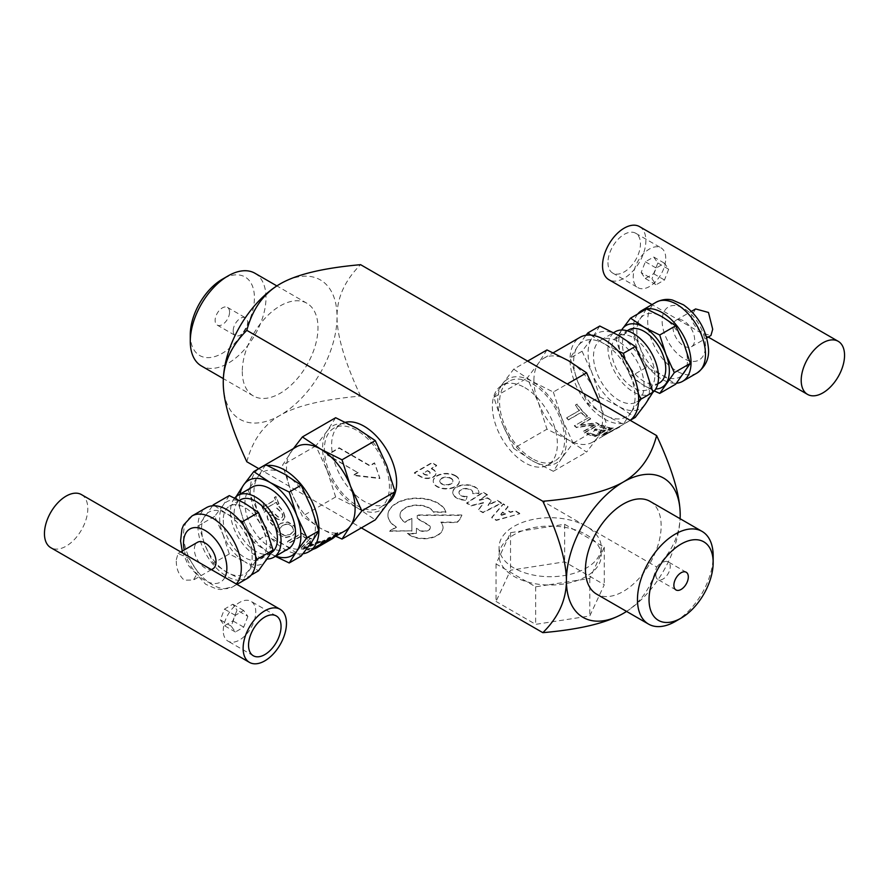 <?xml version="1.0" encoding="UTF-8"?>
<svg xmlns="http://www.w3.org/2000/svg" width="889" height="889" viewBox="0 0 889 889"><rect width="100%" height="100%" fill="white"/><g stroke="black" fill="none" stroke-linecap="round" stroke-linejoin="round"><path stroke-width="0.67" stroke-dasharray="4.45 3.33" d="M675.318 621.467A53.518 30.904 120 0 0 713.167 555.914M650.07 501.374A53.518 30.904 -60 0 1 661.149 525.877A53.518 30.904 -60 0 1 637.791 579.739A53.518 30.904 -60 0 1 596.541 594.085M358.034 472.359L353.344 475.059L379.859 478.115L374.558 462.813L369.868 465.514L339.165 447.789L327.319 454.623L358.034 472.77L327.319 455.046L339.165 448.2L369.868 465.936L374.558 463.236L379.859 478.538L353.344 475.482L358.034 472.77M505.485 513.698L499.818 515.42L502.652 512.064L505.485 514.12L502.652 512.475L499.818 515.842L505.485 514.12M519.732 513.342L515.02 510.619L510.43 511.997L505.597 509.219L508.008 506.574L503.296 503.841L491.761 517.342L496.351 519.998L519.732 513.753L496.351 520.409L491.761 517.754L503.296 504.263L508.008 506.986L505.597 509.63L510.43 512.42L515.02 511.031L519.732 513.753M427.576 470.592L429.165 471.514A3.256 1.878 180 0 1 430.098 472.837A3.256 1.878 180 0 1 428.087 474.57A3.256 1.878 180 0 1 424.553 474.159L422.975 473.248L427.576 470.592L422.975 473.67L424.553 474.57A3.256 1.878 0 0 0 428.087 474.982A3.256 1.878 0 0 0 430.098 473.248A3.256 1.878 0 0 0 429.165 471.937L427.576 471.014M433.51 469.581L431.409 468.37L436.643 465.347L431.921 462.624L414.374 472.748L421.175 476.682A8.701 5.023 0 0 0 430.643 477.726A8.701 5.023 0 0 0 435.977 473.092A8.701 5.023 0 0 0 433.51 469.581L433.51 470.003A8.701 5.023 180 0 1 435.977 473.515A8.701 5.023 180 0 1 430.643 478.149A8.701 5.023 180 0 1 421.175 477.093L414.374 473.17L431.921 463.036L436.643 465.769L431.409 468.792L433.51 470.003M487.372 494.651L483.016 492.139L466.703 502.918L471.114 505.463L483.56 502.563L478.526 509.741L482.949 512.297L501.607 502.874L497.273 500.363L487.983 505.063L491.739 500.285L487.516 497.851L479.238 500.007L487.372 494.651L479.238 500.429L487.516 498.262L491.739 500.696L487.983 505.474L497.273 500.785L501.607 503.296L482.949 512.709L478.526 510.164L483.56 502.974L471.114 505.874L466.703 503.341L483.016 492.55L487.372 495.062M461.824 514.987L417.252 514.987L417.252 518.287L428.42 524.732A6.412 3.7 180 0 1 430.309 527.355A6.412 3.7 180 0 1 426.342 530.777A6.412 3.7 180 0 1 419.364 529.966L416.419 528.266L416.341 533.422L407.362 533.411L410.64 535.311A19.169 11.068 0 0 0 431.409 537.489A19.169 11.068 0 0 0 443.044 527.31A19.169 11.068 0 0 0 440.833 522.143L457.057 522.132A37.16 21.458 0 0 0 461.824 514.987L461.824 515.409A37.16 21.458 180 0 1 457.057 522.543L440.833 522.554A19.169 11.068 180 0 1 443.044 527.733A19.169 11.068 180 0 1 431.409 537.901A19.169 11.068 180 0 1 410.64 535.723L407.362 533.833L416.341 533.833L416.419 528.688L419.364 530.389A6.412 3.7 0 0 0 426.342 531.189A6.412 3.7 0 0 0 430.309 527.777A6.412 3.7 0 0 0 428.42 525.155L417.252 518.709L417.252 515.409L461.824 515.409M450.979 478.182A6.601 3.812 180 0 1 452.912 480.882A6.601 3.812 180 0 1 446.311 484.694A6.601 3.812 180 0 1 439.711 480.882A6.601 3.812 180 0 1 443.789 477.36A6.601 3.812 180 0 1 450.979 478.182M450.979 478.604A6.601 3.812 0 0 0 443.789 477.771A6.601 3.812 0 0 0 439.711 481.293A6.601 3.812 0 0 0 446.311 485.105A6.601 3.812 0 0 0 452.912 481.293A6.601 3.812 0 0 0 450.979 478.604M455.546 476.071A13.068 7.545 180 0 1 459.369 481.405A13.068 7.545 180 0 1 451.301 488.372A13.068 7.545 180 0 1 437.066 486.728A13.068 7.545 180 0 1 433.243 481.405A13.068 7.545 180 0 1 441.311 474.426A13.068 7.545 180 0 1 455.546 476.071M455.546 475.648A13.068 7.545 0 0 0 441.311 474.015A13.068 7.545 0 0 0 433.243 480.982A13.068 7.545 0 0 0 437.066 486.316A13.068 7.545 0 0 0 451.301 487.95A13.068 7.545 0 0 0 459.369 480.982A13.068 7.545 0 0 0 455.546 475.648M467.158 496.362A6.923 4.001 180 0 1 458.946 492.428A6.923 4.001 180 0 1 465.869 488.439A6.923 4.001 180 0 1 472.792 492.428A6.923 4.001 180 0 1 472.659 493.206L478.815 493.173A13.068 7.545 0 0 0 478.915 492.273A13.068 7.545 0 0 0 465.836 484.727A13.068 7.545 0 0 0 452.768 492.273A13.068 7.545 0 0 0 466.18 499.818L467.158 496.362L466.18 500.24A13.068 7.545 180 0 1 452.768 492.695A13.068 7.545 180 0 1 465.836 485.15A13.068 7.545 180 0 1 478.915 492.695A13.068 7.545 180 0 1 478.815 493.595L472.659 493.628A6.923 4.001 0 0 0 472.792 492.85A6.923 4.001 0 0 0 465.869 488.85A6.923 4.001 0 0 0 458.946 492.85A6.923 4.001 0 0 0 467.158 496.773M411.874 530.844L411.885 517.998L405.006 521.965A17.202 9.935 180 0 1 400.017 514.975A17.202 9.935 180 0 1 414.485 505.174A17.202 9.935 180 0 1 433.543 511.853L445.989 511.875A29.281 16.902 0 0 0 414.518 498.151A29.281 16.902 0 0 0 387.937 514.975A29.281 16.902 0 0 0 396.461 526.899L389.593 530.866L411.874 530.844L389.593 531.289L396.461 527.321A29.281 16.902 180 0 1 387.937 515.398A29.281 16.902 180 0 1 414.518 498.562A29.281 16.902 180 0 1 445.989 512.297L433.543 512.264A17.202 9.935 0 0 0 414.485 505.585A17.202 9.935 0 0 0 400.017 515.387A17.202 9.935 0 0 0 405.006 522.388L411.885 518.409L411.874 531.255M246.82 461.758C252.565 440.233 263.677 424.742 280.146 415.307C296.493 405.795 323.318 399.383 360.601 396.061L656.627 566.971C651.081 588.218 639.969 603.709 623.3 613.421M258.81 468.681L361.367 527.888M586.273 526.355A51.084 29.493 0 0 0 530.611 519.965A51.084 29.493 0 0 0 499.073 547.213A51.084 29.493 0 0 0 514.031 568.071A51.084 29.493 0 0 0 569.705 574.461A51.084 29.493 0 0 0 601.242 547.213A51.084 29.493 0 0 0 586.273 526.355M547.313 584.995A51.084 29.493 180 0 1 527.121 581.873A51.084 29.493 180 0 1 514.031 576.405A51.084 29.493 180 0 1 504.563 568.849A51.084 29.493 180 0 1 499.151 557.192A51.084 29.493 180 0 1 499.073 555.558A51.084 29.493 180 0 1 507.408 539.401A51.084 29.493 180 0 1 522.187 530.877A51.084 29.493 180 0 1 553.002 526.11A51.084 29.493 180 0 1 573.194 529.233A51.084 29.493 180 0 1 595.752 542.257A51.084 29.493 180 0 1 601.164 553.914A51.084 29.493 180 0 1 601.242 555.558A51.084 29.493 180 0 1 592.907 571.705A51.084 29.493 180 0 1 578.128 580.228A51.084 29.493 180 0 1 547.313 584.995L535.656 586.807L496.029 563.926L510.53 532.678L564.659 524.299L604.287 547.179L589.785 578.428L547.313 584.995M496.029 563.926L496.029 601.464L510.53 570.216L564.659 561.837L604.287 584.718L589.785 615.966L535.656 624.345L496.029 601.464M535.656 586.807L535.656 624.345M589.785 578.428L589.785 615.966M604.287 547.179L604.287 584.718M564.659 524.299L564.659 561.837M510.53 532.678L510.53 570.216M233.185 330.841A10.212 5.901 120 0 0 235.307 335.52A10.212 5.901 120 0 0 243.175 332.786A10.212 5.901 120 0 0 247.631 322.496A10.212 5.901 120 0 0 245.52 317.817A10.212 5.901 120 0 0 237.652 320.562A10.212 5.901 120 0 0 233.185 330.841M229.573 312.072A10.212 5.901 120 0 0 227.462 307.394A10.212 5.901 120 0 0 219.583 310.128A10.212 5.901 120 0 0 215.127 320.418A10.212 5.901 120 0 0 217.238 325.096A10.212 5.901 120 0 0 225.117 322.351A10.212 5.901 120 0 0 229.573 312.072M655.815 574.839A10.212 5.901 -60 0 1 660.271 564.559A10.212 5.901 -60 0 1 668.15 561.826A10.212 5.901 -60 0 1 670.262 566.504A10.212 5.901 -60 0 1 665.805 576.783A10.212 5.901 -60 0 1 657.927 579.517A10.212 5.901 -60 0 1 655.815 574.839M190.279 334.753A45.35 26.181 120 0 0 222.35 353.266A45.35 26.181 120 0 0 254.421 297.726A45.35 26.181 120 0 0 222.35 279.213M254.887 273.223A53.518 30.904 -60 0 1 265.978 297.726A53.518 30.904 -60 0 1 242.608 351.588A53.518 30.904 -60 0 1 201.37 365.935M242.297 371.458A53.518 30.904 120 0 0 253.387 395.961A53.518 30.904 120 0 0 294.626 381.625A53.518 30.904 120 0 0 317.995 327.763A53.518 30.904 120 0 0 306.905 303.26A53.518 30.904 120 0 0 265.667 317.595A53.518 30.904 120 0 0 242.297 371.458M680.196 514.887C680.118 534.178 672.262 551.536 656.627 566.971M626.578 611.421A80.455 46.45 120 0 0 680.096 518.72M360.601 396.061C344.832 362.112 336.975 335.675 337.042 316.762C336.975 297.782 344.832 280.413 360.601 264.678M280.146 283.913A80.455 46.45 -60 0 1 337.042 316.762A80.455 46.45 -60 0 1 280.146 415.307A80.455 46.45 -60 0 1 223.25 382.459M318.629 546.691A49.039 28.315 60 0 1 314.928 548.246L327.663 540.89A49.039 28.315 60 0 1 326.074 541.268L313.339 548.613A49.039 28.315 60 0 1 309.072 548.946L307.372 549.935A49.039 28.315 -120 0 0 313.195 549.235M334.697 536.823L318.373 546.246A48.528 28.015 60 0 1 314.706 547.78L327.441 540.434A48.528 28.015 60 0 1 325.874 540.801L326.074 541.268M316.662 547.235L316.662 547.235A48.528 28.015 -120 0 1 307.216 549.469L307.372 549.935M325.874 540.801L313.139 548.157A48.528 28.015 60 0 1 308.928 548.48L307.216 549.469M284.791 517.087L283.202 511.797L278.857 506.497L276.446 507.886A49.039 28.315 -120 0 0 276.535 508.075L281.435 512.586C282.958 515.231 282.969 516.987 281.469 517.865L277.879 517.009L272.423 511.92L269.211 512.242C266.733 513.998 266.467 516.82 268.4 520.71L272.679 525.299L274.968 523.977A49.039 28.315 60 0 1 274.857 523.81L270.167 519.909L270.323 514.887L274.134 515.798L277.079 518.932L282.991 520.154L283.869 519.476L282.791 520.376L285.002 516.876L283.458 511.642L279.135 506.408L276.723 507.797A48.528 28.015 -120 0 0 276.812 507.975L276.535 508.075M276.812 507.975L281.691 512.431C283.191 515.042 283.191 516.787 281.702 517.665L278.124 516.842L272.701 511.808L269.5 512.142C267.022 513.898 266.733 516.709 268.656 520.554L272.89 525.088L275.19 523.765A48.528 28.015 60 0 1 275.068 523.599L270.412 519.743L270.323 514.887L273.879 515.942L276.846 519.109L282.791 520.376L285.002 516.876M270 511.875L269.211 512.242L270 511.875M277.235 504.719L278.713 503.863A49.039 28.315 60 0 1 275.812 496.595L274.334 497.44A49.039 28.315 -120 0 0 275.201 499.84L263.7 506.474A49.039 28.315 60 0 1 262.833 504.085L261.355 504.93A49.039 28.315 -120 0 0 264.266 512.208L265.733 511.353A49.039 28.315 60 0 1 264.7 508.975L276.201 502.341A49.039 28.315 -120 0 0 277.235 504.719L278.713 503.863M279.002 503.796A48.528 28.015 60 0 1 276.135 496.595L274.657 497.451A48.528 28.015 -120 0 0 275.512 499.818L264.011 506.452A48.528 28.015 60 0 1 263.155 504.085L261.677 504.941A48.528 28.015 -120 0 0 264.555 512.131L266.033 511.286A48.528 28.015 60 0 1 265 508.93L276.501 502.296A48.528 28.015 -120 0 0 277.535 504.641M290.514 534.322L293.626 531.111L292.192 526.855C289.57 524.043 286.291 523.654 282.358 525.688L279.035 529.477L280.468 533.633L285.002 535.789L290.514 534.322L285.102 535.456L280.602 533.333L279.202 529.211L282.535 525.421C286.469 523.388 289.736 523.765 292.337 526.555L293.737 530.755L290.603 533.978M278.79 534.578L285.202 537.778L292.481 536.011L296.337 531.344L293.848 525.888L287.669 522.165L280.635 523.465L277.946 525.643L276.546 528.611L278.79 534.578L285.202 537.778M285.291 537.423L292.548 535.645L296.237 531.889L293.992 525.588L287.858 521.91L280.835 523.232L278.124 525.432L276.546 528.611M276.735 528.355L278.935 534.278M312.506 544.046L303.571 547.502L308.216 542.935A48.528 28.015 -120 0 0 312.506 544.046L312.628 544.501A49.039 28.315 60 0 1 308.283 543.39L303.671 547.968L312.628 544.501M310.094 538.69L300.504 548.335A48.528 28.015 -120 0 0 302.782 548.924L321.751 541.123A48.528 28.015 60 0 1 319.907 541.001L314.639 543.179A48.528 28.015 60 0 1 309.339 541.812L312.139 539.434A49.039 28.315 60 0 1 301.793 533.489L287.347 541.823A49.039 28.315 -120 0 0 289.269 543.201L302.016 535.856A49.039 28.315 -120 0 0 308.527 539.59L310.094 538.69L300.593 548.791A49.039 28.315 -120 0 0 302.893 549.38L321.918 541.59A49.039 28.315 60 0 1 320.04 541.468L314.762 543.646A49.039 28.315 60 0 1 309.405 542.257L312.139 539.434M312.083 538.99A48.528 28.015 60 0 1 301.849 533.1L287.403 541.445A48.528 28.015 -120 0 0 289.303 542.812L302.049 535.456A48.528 28.015 -120 0 0 308.494 539.156L310.061 538.256M337.32 532.744A48.528 28.015 60 0 1 332.13 538.256L332.397 538.69M330.019 537.189A48.528 28.015 60 0 1 326.319 541.401L328.219 540.301M324.574 540.101A48.528 28.015 60 0 1 320.651 544.668L322.551 543.579M332.13 538.256L317.673 546.602M267.345 465.469A48.528 28.015 -120 0 0 261.999 466.836M258.888 468.625A48.528 28.015 -120 0 0 258.555 520.321A48.528 28.015 -120 0 0 302.982 553.758M296.515 446.789A48.528 28.015 -120 0 0 291.059 451.845A48.528 28.015 -120 0 0 291.059 491.473A48.528 28.015 -120 0 0 320.785 528.444A48.528 28.015 -120 0 0 345.043 530.844M275.379 556.325L270.212 553.469A43.417 25.07 -120 0 0 275.779 556.092M253.754 542.501L243.619 520.387A43.417 25.07 -120 0 0 270.212 553.469L253.754 542.501L265.667 535.623L284.658 545.124L301.115 556.092M240.019 494.151A43.417 25.07 -120 0 0 243.619 520.387L236.152 496.607M311.25 542.746A43.417 25.07 60 0 1 284.658 545.124A43.417 25.07 60 0 1 258.066 512.042A43.417 25.07 60 0 1 258.066 476.593A43.417 25.07 60 0 1 284.658 474.215A43.417 25.07 60 0 1 311.25 507.297A43.417 25.07 60 0 1 311.25 542.746M265.667 464.714L258.066 476.593L247.931 489.939L258.066 512.042L265.667 535.623M247.931 489.939L236.03 496.807M255.743 561.003L242.508 580.061L226.862 572.238L213.316 563.204L204.97 544.99L198.714 525.577L212.527 505.785M243.553 525.432L248.764 541.079A35.76 20.647 60 0 1 248.764 570.282A35.76 20.647 60 0 1 226.862 572.238A35.76 20.647 60 0 1 204.97 544.99A35.76 20.647 60 0 1 204.97 515.798A35.76 20.647 60 0 1 226.862 513.842A35.76 20.647 60 0 1 248.764 541.079L255.632 556.403M214.56 505.741L226.862 513.842L239.485 520.298M229.284 495.595L223.028 505.374A35.76 20.647 60 0 1 244.931 503.418A35.76 20.647 60 0 1 266.822 530.655A35.76 20.647 60 0 1 266.822 559.848A35.76 20.647 60 0 1 244.931 561.804L258.477 570.838M223.028 505.374L214.682 516.365L223.028 534.567A35.76 20.647 60 0 1 223.028 505.374M223.028 534.567L229.284 553.98L244.931 561.804A35.76 20.647 60 0 1 223.028 534.567M214.682 516.365L198.714 525.577M247.853 616.388L243.708 627.134L235.374 632.001L231.162 626.1L235.307 615.355L243.642 610.487L247.853 616.388L237.019 610.132L232.874 620.878L224.528 625.745L220.328 619.844L224.473 609.098L232.807 604.231L237.019 610.132M243.642 610.487L232.807 604.231M235.307 615.355L224.473 609.098M231.162 626.1L220.328 619.844M235.374 632.001L224.528 625.745M243.708 627.134L232.874 620.878M223.25 630.634A22.992 13.268 -60 0 1 233.285 607.498A22.992 13.268 -60 0 1 250.998 601.331A22.992 13.268 -60 0 1 255.765 611.854A22.992 13.268 -60 0 1 245.731 634.99A22.992 13.268 -60 0 1 228.017 641.158A22.992 13.268 -60 0 1 223.25 630.634M176.3 559.726L178.067 553.514L188.857 558.248L197.969 572.238L193.391 580.061L184.223 580.173C178.667 575.061 176.022 568.238 176.3 559.726M81.444 494.595A30.648 17.691 -60 0 1 87.8 508.63A30.648 17.691 -60 0 1 74.42 539.479A30.648 17.691 -60 0 1 50.795 547.691M212.86 568.827A15.324 8.846 60 0 1 201.047 564.715A15.324 8.846 60 0 1 194.358 549.291A15.324 8.846 60 0 1 197.525 542.279M247.298 578.428A40.872 23.592 60 0 1 216.049 567.738A40.872 23.592 60 0 1 197.969 526.966A40.872 23.592 60 0 1 206.437 507.641M223.25 520.098A30.648 17.691 -120 0 0 236.63 550.947A30.648 17.691 -120 0 0 260.255 559.159A30.648 17.691 -120 0 0 266.6 545.124A30.648 17.691 -120 0 0 253.221 514.275A30.648 17.691 -120 0 0 229.606 506.063A30.648 17.691 -120 0 0 223.25 520.098M229.284 553.98L213.316 563.204M251.265 575.005L242.508 580.061M271.578 552.591A30.648 17.691 60 0 1 271.089 552.902A30.648 17.691 60 0 1 247.464 544.69A30.648 17.691 60 0 1 234.085 513.842A30.648 17.691 60 0 1 240.441 499.807M234.685 498.062A35.76 20.647 -120 0 0 230.473 511.753A35.76 20.647 -120 0 0 267.422 558.992M288.092 548.98A35.76 20.647 60 0 1 260.533 539.401A35.76 20.647 60 0 1 244.931 503.418A35.76 20.647 60 0 1 252.332 487.05M335.753 536.211L320.785 528.444L302.393 516.187L291.059 491.473L282.58 465.114L293.403 448.589M335.664 417.719L327.185 430.987A48.528 28.015 60 0 1 356.9 428.342A48.528 28.015 60 0 1 386.626 465.303A48.528 28.015 60 0 1 386.626 504.93A48.528 28.015 60 0 1 356.9 507.586L375.291 519.843M327.185 430.987L315.862 445.911L327.185 470.614A48.528 28.015 60 0 1 327.185 430.987M327.185 470.614L335.664 496.973L356.9 507.586A48.528 28.015 60 0 1 327.185 470.614M356.9 505.497A45.972 26.548 -120 0 0 379.892 507.775A45.972 26.548 -120 0 0 386.937 470.937A45.972 26.548 -120 0 0 356.9 430.42A45.972 26.548 -120 0 0 333.92 428.142A45.972 26.548 -120 0 0 326.874 464.991A45.972 26.548 -120 0 0 356.9 505.497M335.664 496.973L302.393 516.187M315.862 445.911L282.58 465.114M345.488 422.275A45.972 26.548 -120 0 0 341.143 423.975A45.972 26.548 -120 0 0 334.097 460.813A45.972 26.548 -120 0 0 364.123 501.329A45.972 26.548 -120 0 0 387.115 503.607A45.972 26.548 -120 0 0 387.86 503.152M588.807 417.519L574.361 425.864A49.039 28.315 -120 0 0 576.494 427.62L595.374 424.786L582.917 431.976A49.039 28.315 -120 0 0 584.729 432.954L599.175 424.62A49.039 28.315 60 0 1 596.419 423.086L579.139 425.598L590.574 418.997A49.039 28.315 60 0 1 588.807 417.519L574.361 425.864M574.45 425.509A48.528 28.015 -120 0 0 576.55 427.253L595.374 424.364L582.917 431.565A48.528 28.015 -120 0 0 584.706 432.532L599.153 424.186A48.528 28.015 60 0 1 596.43 422.675L579.206 425.231L590.64 418.619A48.528 28.015 60 0 1 588.896 417.163M613.177 428.242A49.039 28.315 60 0 1 611.399 428.209L601.375 436.343A49.039 28.315 -120 0 0 603.098 435.977L621.389 426.109A49.039 28.315 60 0 1 619.855 426.853L604.653 434.777L613.01 427.776A48.528 28.015 60 0 1 611.254 427.742L611.399 428.209M611.254 427.742L601.175 435.877A48.528 28.015 -120 0 0 602.886 435.521L621.133 425.664A48.528 28.015 60 0 1 619.622 426.398L604.653 434.777M604.442 434.31L613.01 427.776M586.851 433.965A49.039 28.315 -120 0 0 595.663 436.443L610.121 428.098A49.039 28.315 60 0 1 601.297 425.62L599.586 426.609A49.039 28.315 -120 0 0 606.587 428.809L602.631 431.098A49.039 28.315 60 0 1 596.108 429.098L594.397 430.087A49.039 28.315 -120 0 0 600.92 432.087L595.563 435.188A49.039 28.315 60 0 1 588.551 432.976L586.807 433.521A48.528 28.015 -120 0 0 595.53 435.977L595.663 436.443M595.53 435.977L609.976 427.631A48.528 28.015 60 0 1 601.253 425.186L599.542 426.164A48.528 28.015 -120 0 0 606.476 428.354L602.509 430.643A48.528 28.015 60 0 1 596.063 428.665L594.352 429.643A48.528 28.015 -120 0 0 600.808 431.621L595.441 434.721A48.528 28.015 60 0 1 588.507 432.532L586.807 433.521M566.615 417.997A49.039 28.315 -120 0 0 568.36 419.986L581.095 412.629A49.039 28.315 -120 0 0 585.684 417.252L587.396 416.263A49.039 28.315 60 0 1 576.894 404.284L575.194 405.262A49.039 28.315 -120 0 0 579.35 410.64L566.782 417.719A48.528 28.015 -120 0 0 568.504 419.697L568.36 419.986M568.504 419.697L581.25 412.34A48.528 28.015 -120 0 0 585.784 416.908L587.496 415.919A48.528 28.015 60 0 1 577.105 404.062L575.405 405.051A48.528 28.015 -120 0 0 579.517 410.374L566.782 417.719M582.062 351.255L592.196 373.358A43.417 25.07 60 0 1 592.196 337.909L582.062 351.255L570.16 358.123L577.75 346.254A43.417 25.07 -120 0 0 577.75 381.703A43.417 25.07 -120 0 0 604.342 414.785L587.885 403.817L577.75 381.703L570.16 358.123M599.786 396.939L618.788 406.44A43.417 25.07 60 0 1 592.196 373.358L599.786 396.939L587.885 403.817M599.786 326.03L592.196 337.909A43.417 25.07 60 0 1 618.788 335.531A43.417 25.07 60 0 1 645.381 368.613A43.417 25.07 60 0 1 645.381 404.062A43.417 25.07 60 0 1 618.788 406.44L635.246 417.408M590.852 335.109L604.342 343.876A43.417 25.07 -120 0 0 577.75 346.254L586.018 335.242M625.145 359.834L630.934 376.958A43.417 25.07 -120 0 0 604.342 343.876L618.133 351.011M638.546 402.228L630.934 412.407A43.417 25.07 -120 0 0 630.934 376.958L638.358 393.738M630.934 412.407L623.333 424.286L604.342 414.785A43.417 25.07 -120 0 0 630.934 412.407M623.333 424.286L630.19 420.319A48.528 28.015 60 0 1 628.601 421.353A48.528 28.015 60 0 1 591.207 408.351A48.528 28.015 60 0 1 570.027 359.512A48.528 28.015 60 0 1 580.072 337.298M646.492 308.939L640.236 318.718A35.76 20.647 -120 0 0 640.236 347.921A35.76 20.647 -120 0 0 662.138 375.158A35.76 20.647 -120 0 0 684.03 373.202A35.76 20.647 -120 0 0 684.03 344.01A35.76 20.647 -120 0 0 662.138 316.762A35.76 20.647 -120 0 0 640.236 318.718L631.89 329.708L640.236 347.921L646.492 367.335L662.138 375.158L675.684 384.192M630.523 376.547L622.178 358.345A35.76 20.647 -120 0 0 644.069 385.582L630.523 376.547L646.492 367.335M621.622 330.008A35.76 20.647 -120 0 0 622.178 358.345L615.921 338.931L622.178 329.152M654.315 390.938L644.069 385.582A35.76 20.647 -120 0 0 655.693 389.026M615.921 338.931L631.89 329.708M641.147 272.534L645.292 278.501L653.626 273.734L657.838 262.977L653.693 257.01L645.358 261.777L641.147 272.534L651.981 278.79L656.126 284.758L664.472 279.991L668.672 269.245L664.528 263.266L656.193 268.034L651.981 278.79M645.358 261.777L656.193 268.034M653.693 257.01L664.528 263.266M657.838 262.977L668.672 269.245M653.626 273.734L664.472 279.991M645.292 278.501L656.126 284.758M665.75 258.366A22.992 13.268 120 0 0 660.983 247.842A22.992 13.268 120 0 0 643.269 254.01A22.992 13.268 120 0 0 633.235 277.146A22.992 13.268 120 0 0 638.002 287.669A22.992 13.268 120 0 0 655.715 281.502A22.992 13.268 120 0 0 665.75 258.366M607.954 262.544A22.992 13.268 120 0 0 612.71 273.067A22.992 13.268 120 0 0 630.423 266.911A22.992 13.268 120 0 0 640.458 243.775A22.992 13.268 120 0 0 635.702 233.251A22.992 13.268 120 0 0 617.988 239.408A22.992 13.268 120 0 0 607.954 262.544M639.535 226.617A30.648 17.691 -60 0 1 645.881 240.641A30.648 17.691 -60 0 1 632.501 271.489A30.648 17.691 -60 0 1 608.876 279.702M695.609 308.939L691.031 316.762C692.587 324.229 697.165 329.93 704.777 333.853L710.933 335.486M694.642 339.709A15.324 8.846 -120 0 0 687.953 324.285A15.324 8.846 -120 0 0 676.14 320.173A15.324 8.846 -120 0 0 672.973 327.196A15.324 8.846 -120 0 0 679.663 342.609A15.324 8.846 -120 0 0 691.475 346.721A15.324 8.846 -120 0 0 694.642 339.709M637.735 313.995A40.872 23.592 -120 0 0 633.235 329.274A40.872 23.592 -120 0 0 676.473 383.215M659.394 382.937A30.648 17.691 60 0 1 635.779 374.725A30.648 17.691 60 0 1 622.4 343.876A30.648 17.691 60 0 1 628.745 329.841M654.915 375.158A30.648 17.691 -120 0 0 641.536 344.31A30.648 17.691 -120 0 0 617.911 336.098A30.648 17.691 -120 0 0 611.565 350.133A30.648 17.691 -120 0 0 624.945 380.981A30.648 17.691 -120 0 0 648.559 389.193A30.648 17.691 -120 0 0 654.915 375.158M652.848 392.393A35.76 20.647 60 0 1 651.115 393.616A35.76 20.647 60 0 1 623.556 384.037A35.76 20.647 60 0 1 607.954 348.043A35.76 20.647 60 0 1 615.355 331.675M644.069 385.582A35.76 20.647 -120 0 0 628.467 349.599A35.76 20.647 -120 0 0 600.908 340.02A35.76 20.647 -120 0 0 593.508 356.389A35.76 20.647 -120 0 0 609.109 392.371A35.76 20.647 -120 0 0 636.668 401.95A35.76 20.647 -120 0 0 644.069 385.582M533.9 380.37A48.528 28.015 60 0 1 538.501 363.212A48.528 28.015 60 0 1 543.957 358.156A48.528 28.015 60 0 1 568.215 360.556A48.528 28.015 60 0 1 597.941 397.527A48.528 28.015 60 0 1 597.941 437.155A48.528 28.015 60 0 1 592.485 442.211A48.528 28.015 60 0 1 568.215 439.811A48.528 28.015 60 0 1 538.501 402.839A48.528 28.015 60 0 1 533.9 380.37M546.979 349.944L538.501 363.212L527.166 378.125L538.501 402.839L546.979 429.187L568.215 439.811L586.607 452.068L597.941 437.155L606.42 423.886L599.919 402.839M513.709 448.4L502.374 423.697A48.528 28.015 -120 0 0 532.1 460.658L513.709 448.4L546.979 429.187M493.895 397.339L502.374 384.07A48.528 28.015 -120 0 0 502.374 423.697L493.895 397.339L527.166 378.125M513.709 369.157L532.1 381.414A48.528 28.015 -120 0 0 502.374 384.07L513.709 369.157L527.633 361.112M553.336 392.027L561.815 418.386A48.528 28.015 -120 0 0 532.1 381.414L553.336 392.027L567.26 383.992M561.815 418.386L573.138 443.089L561.815 458.013A48.528 28.015 -120 0 0 561.815 418.386M561.815 458.013L553.336 471.281L532.1 460.658A48.528 28.015 -120 0 0 561.815 458.013M532.1 458.58A45.972 26.548 60 0 1 502.063 418.063A45.972 26.548 60 0 1 509.108 381.225A45.972 26.548 60 0 1 532.1 383.503A45.972 26.548 60 0 1 562.126 424.009A45.972 26.548 60 0 1 555.08 460.858A45.972 26.548 60 0 1 532.1 458.58M553.336 471.281L586.607 452.068M573.138 443.089L606.42 423.886M524.877 387.671A45.972 26.548 60 0 1 554.903 428.187A45.972 26.548 60 0 1 547.857 465.025A45.972 26.548 60 0 1 524.877 462.747A45.972 26.548 60 0 1 494.84 422.231A45.972 26.548 60 0 1 501.885 385.393A45.972 26.548 60 0 1 524.877 387.671M191.98 515.987A40.872 23.592 -120 0 0 183.523 534.7A40.872 23.592 -120 0 0 201.358 575.828A40.872 23.592 -120 0 0 232.851 586.773A40.872 23.592 -120 0 0 236.274 583.984M224.873 577.406A30.648 17.691 60 0 1 203.348 579.417A30.648 17.691 60 0 1 184.256 549.947M705.477 345.965A30.648 17.691 -120 0 0 683.808 308.427A30.648 17.691 -120 0 0 662.138 320.94A30.648 17.691 -120 0 0 683.808 358.478A30.648 17.691 -120 0 0 705.477 345.965M697.02 373.013A40.872 23.592 60 0 1 665.528 362.067A40.872 23.592 60 0 1 647.681 320.94A40.872 23.592 60 0 1 656.149 302.227M499.073 547.213L499.073 555.558M601.242 547.213L601.242 555.558M217.238 325.096L235.307 335.52M227.462 307.394L245.52 317.817M686.208 572.249L668.15 561.826M675.996 589.952L657.927 579.517M306.905 303.26L276.868 285.914M253.387 395.961L223.35 378.625M276.29 615.933L250.998 601.331M253.298 655.749L228.017 641.158M180.778 551.947L178.067 553.514M211.438 569.649L193.391 580.061M182.256 551.102L188.146 565.16L205.692 584.273L216.371 588.907L220.75 589.54L232.851 586.773L236.974 584.395M239.408 500.407L229.606 506.063M271.089 552.902L260.255 559.159M341.143 423.975L333.92 428.142M387.115 503.607L379.892 507.775M612.71 273.067L638.002 287.669M635.702 233.251L660.983 247.842M708.222 337.053L652.026 304.605M691.475 346.721L706.744 337.898M676.14 320.173L691.42 311.361M648.559 389.193L657.771 383.87M617.911 336.098L627.123 330.786M636.668 401.95L651.115 393.616M600.908 340.02L613.621 332.675M592.485 442.211L628.601 421.353M543.957 358.156L553.247 352.789M547.857 465.025L555.08 460.858M501.885 385.393L509.108 381.225"/><path stroke-width="1.33" d="M649.037 599.608A45.35 26.181 -60 0 1 681.096 544.068A45.35 26.181 -60 0 1 713.167 562.581A45.35 26.181 -60 0 1 681.096 618.122A45.35 26.181 -60 0 1 649.037 599.608M713.167 562.581L713.167 555.914A53.518 30.904 120 0 0 702.077 531.411A53.518 30.904 120 0 0 660.838 545.746A53.518 30.904 120 0 0 637.469 599.608A53.518 30.904 120 0 0 648.559 624.111A53.518 30.904 120 0 0 675.318 621.467L681.096 618.122M648.559 624.111L596.541 594.085A53.518 30.904 -60 0 1 585.462 569.582A53.518 30.904 -60 0 1 608.821 515.72A53.518 30.904 -60 0 1 650.07 501.374L702.077 531.411M673.873 585.273A10.212 5.901 -60 0 1 678.329 574.983A10.212 5.901 -60 0 1 686.208 572.249A10.212 5.901 -60 0 1 688.319 576.928A10.212 5.901 -60 0 1 683.863 587.207A10.212 5.901 -60 0 1 675.996 589.952A10.212 5.901 -60 0 1 673.873 585.273M623.3 613.421L623.3 613.421C606.476 623.045 579.65 629.456 542.846 632.668C558.47 617.233 566.326 599.875 566.415 580.573C566.326 561.192 558.47 534.756 542.846 501.274C579.65 498.073 606.476 491.661 623.3 482.038A80.455 46.45 120 0 0 566.415 580.573A80.455 46.45 120 0 0 623.3 613.421L623.3 613.421A80.455 46.45 120 0 0 626.578 611.421M656.627 435.588C672.262 469.059 680.118 495.495 680.196 514.887A80.455 46.45 120 0 0 623.3 482.038C639.969 472.315 651.081 456.835 656.627 435.588L360.601 264.678C323.318 267.989 296.493 274.412 280.146 283.913C263.677 293.359 252.565 308.839 246.82 330.364C231.051 346.11 223.195 363.479 223.25 382.459C223.195 401.372 231.051 427.809 246.82 461.758L258.81 468.681M361.367 527.888L542.846 632.668M228.129 275.879L222.35 279.213A45.35 26.181 120 0 0 190.279 334.753L190.279 341.432A53.518 30.904 -60 0 1 228.129 275.879A53.518 30.904 -60 0 1 254.887 273.223L276.868 285.914M223.35 378.625L201.37 365.935A53.518 30.904 -60 0 1 190.279 341.432M680.096 518.72A80.455 46.45 120 0 0 680.196 514.887M280.146 283.913L280.146 283.913A80.455 46.45 -60 0 0 223.25 382.459M246.82 330.364L542.846 501.274M313.195 549.235A49.039 28.315 -120 0 0 316.917 547.68L318.606 546.657M316.917 547.68L317.695 546.635L308.928 551.702A48.528 28.015 -120 0 0 318.973 529.488A48.528 28.015 -120 0 0 269.334 465.369A48.528 28.015 -120 0 0 267.345 465.469M337.631 533.122A49.039 28.315 60 0 1 332.397 538.69L317.94 547.035A49.039 28.315 -120 0 0 323.185 541.468L324.896 540.479A49.039 28.315 60 0 1 320.929 545.101L324.885 542.812A49.039 28.315 -120 0 0 328.63 538.556L330.33 537.567A49.039 28.315 60 0 1 326.596 541.823L331.953 538.734A49.039 28.315 -120 0 0 335.931 534.111L337.631 533.122L335.931 534.111M328.219 540.301L331.675 538.301A48.528 28.015 -120 0 0 335.609 533.733M322.551 543.579L324.607 542.39A48.528 28.015 -120 0 0 328.308 538.178L330.33 537.567M317.94 547.035L317.673 546.602A48.528 28.015 -120 0 0 322.863 541.09L324.896 540.479M261.999 466.836A48.528 28.015 -120 0 0 260.399 467.647A48.528 28.015 -120 0 0 258.888 468.625M302.982 553.758A48.528 28.015 -120 0 0 308.928 551.702M334.697 536.823L345.043 530.844A48.528 28.015 -120 0 0 350.499 525.788A48.528 28.015 -120 0 0 355.1 508.63A48.528 28.015 -120 0 0 350.499 486.161A48.528 28.015 -120 0 0 320.785 449.189A48.528 28.015 -120 0 0 296.515 446.789L260.399 467.647M306.938 537.745L296.804 551.091A43.417 25.07 -120 0 0 296.804 515.642L306.938 537.745L318.84 530.877L311.25 507.297L301.115 485.183L284.658 474.215L265.667 464.714L253.754 471.592L270.212 482.56A43.417 25.07 -120 0 0 243.619 484.938A43.417 25.07 -120 0 0 240.019 494.151M275.779 556.092A43.417 25.07 -120 0 0 296.804 551.091L289.214 562.97L275.379 556.325M236.03 496.807L243.619 484.938L253.754 471.592M270.212 482.56L289.214 492.062L296.804 515.642A43.417 25.07 -120 0 0 270.212 482.56M289.214 562.97L301.115 556.092L311.25 542.746L318.84 530.877M301.115 485.183L289.214 492.062M255.632 556.403L257.11 559.292L255.743 561.003M212.527 505.785L213.316 504.808L214.56 505.741M239.485 520.298L242.508 521.665L243.553 525.432M251.265 575.005L258.477 570.838L273.079 550.069L266.822 530.655L258.477 512.453L244.931 503.418L229.284 495.595L213.316 504.808M258.477 512.453L242.508 521.665M273.079 550.069L257.11 559.292M281.046 626.456A22.992 13.268 -60 0 1 271.012 649.592A22.992 13.268 -60 0 1 253.298 655.749A22.992 13.268 -60 0 1 248.542 645.225A22.992 13.268 -60 0 1 258.577 622.089A22.992 13.268 -60 0 1 276.29 615.933A22.992 13.268 -60 0 1 281.046 626.456M243.119 648.359A30.648 17.691 120 0 0 249.465 662.383A30.648 17.691 120 0 0 273.09 654.171A30.648 17.691 120 0 0 286.469 623.333A30.648 17.691 120 0 0 280.124 609.298A30.648 17.691 120 0 0 256.499 617.511A30.648 17.691 120 0 0 243.119 648.359M249.465 662.383L50.795 547.691A30.648 17.691 -60 0 1 44.45 533.656A30.648 17.691 -60 0 1 57.829 502.807A30.648 17.691 -60 0 1 81.444 494.595L280.124 609.298M180.778 551.947L197.525 542.279A15.324 8.846 60 0 1 209.337 546.391A15.324 8.846 60 0 1 216.027 561.804A15.324 8.846 60 0 1 212.86 568.827L211.438 569.649M236.274 583.984A40.872 23.592 -120 0 0 241.319 568.06A40.872 23.592 -120 0 0 223.472 526.933A40.872 23.592 -120 0 0 191.98 515.987L206.437 507.641A40.872 23.592 60 0 1 237.93 518.598A40.872 23.592 60 0 1 255.765 559.726A40.872 23.592 60 0 1 247.298 578.428L236.974 584.395M239.408 500.407L240.441 499.807A30.648 17.691 60 0 1 264.055 508.019A30.648 17.691 60 0 1 277.435 538.867A30.648 17.691 60 0 1 271.578 552.591M267.422 558.992A35.76 20.647 -120 0 0 273.645 557.325A35.76 20.647 -120 0 0 281.046 540.957A35.76 20.647 -120 0 0 265.444 504.963A35.76 20.647 -120 0 0 237.885 495.384A35.76 20.647 -120 0 0 234.685 498.062M237.885 495.384L252.332 487.05A35.76 20.647 60 0 1 279.891 496.629A35.76 20.647 60 0 1 295.492 532.611A35.76 20.647 60 0 1 288.092 548.98L273.645 557.325M293.403 448.589L302.393 436.932L320.785 449.189L342.021 459.813L350.499 486.161L361.834 510.875L350.499 525.788L342.021 539.056L335.753 536.211M342.021 539.056L375.291 519.843L386.626 504.93L395.105 491.661L386.626 465.303L375.291 440.6L356.9 428.342L335.664 417.719L302.393 436.932M375.291 440.6L342.021 459.813M395.105 491.661L361.834 510.875M387.86 503.152A45.972 26.548 -120 0 0 393.949 466.08A45.972 26.548 -120 0 0 364.123 426.253A45.972 26.548 -120 0 0 345.488 422.275M553.247 352.789L580.072 337.298A48.528 28.015 60 0 1 619.666 352.722A48.528 28.015 60 0 1 630.179 420.319L635.246 417.408L645.381 404.062L652.971 392.193L645.381 368.613L635.246 346.499L618.788 335.531L599.786 326.03L587.885 332.908L590.852 335.109M586.018 335.242L587.885 332.908M618.133 351.011L623.333 353.377L625.145 359.834M638.358 393.738L641.069 399.061L638.546 402.228M623.333 353.377L635.246 346.499M641.069 399.061L652.971 392.193M655.693 389.026A35.76 20.647 -120 0 0 665.972 383.626A35.76 20.647 -120 0 0 665.972 354.433A35.76 20.647 -120 0 0 644.069 327.196L659.716 335.02L665.972 354.433L674.318 372.635L659.716 393.405L675.684 384.192L690.286 363.423L684.03 344.01L675.684 325.796L662.138 316.762L646.492 308.939L630.523 318.162L644.069 327.196A35.76 20.647 -120 0 0 622.178 329.152A35.76 20.647 -120 0 0 621.622 330.008M621.578 330.008L630.523 318.162M659.716 393.405L654.315 390.938M659.716 335.02L675.684 325.796M674.318 372.635L690.286 363.423M652.026 304.605L608.876 279.702A30.648 17.691 -60 0 1 602.531 265.667A30.648 17.691 -60 0 1 615.91 234.829A30.648 17.691 -60 0 1 639.535 226.617L838.205 341.309A30.648 17.691 120 0 0 814.58 349.521A30.648 17.691 120 0 0 801.2 380.37A30.648 17.691 120 0 0 807.556 394.405A30.648 17.691 120 0 0 831.171 386.193A30.648 17.691 120 0 0 844.55 355.344A30.648 17.691 120 0 0 838.205 341.309M706.744 337.898L710.933 335.486L712.7 329.274L708.489 312.472L695.609 308.939L691.42 311.361M676.473 383.215A40.872 23.592 -120 0 0 682.563 381.359A40.872 23.592 -120 0 0 691.031 363.245A40.872 23.592 -120 0 0 673.44 321.774A40.872 23.592 -120 0 0 641.702 310.572A40.872 23.592 -120 0 0 637.735 313.995M627.123 330.786L628.745 329.841A30.648 17.691 60 0 1 652.37 338.053A30.648 17.691 60 0 1 665.75 368.902A30.648 17.691 60 0 1 659.394 382.937L657.771 383.87M613.621 332.675L615.355 331.675A35.76 20.647 60 0 1 642.914 341.254A35.76 20.647 60 0 1 658.527 377.247A35.76 20.647 60 0 1 652.848 392.393M599.919 402.839L586.607 372.813L568.215 360.556L546.979 349.944L527.633 361.112M567.26 383.992L586.607 372.813M184.256 549.947A30.648 17.691 60 0 1 183.523 543.035A30.648 17.691 60 0 1 205.192 530.522A30.648 17.691 60 0 1 226.862 568.06A30.648 17.691 60 0 1 224.873 577.406M656.149 302.227A40.872 23.592 60 0 1 687.641 313.172A40.872 23.592 60 0 1 705.477 354.3A40.872 23.592 60 0 1 697.02 373.013C705.644 366.601 709.444 358.345 708.433 348.232C706.422 329.797 698.098 315.328 683.463 304.827L672.562 300.082C671.395 299.837 665.116 297.804 656.149 302.227L641.702 310.572M191.98 515.987L183.556 525.055L181.912 529.122L180.578 540.934L182.256 551.102M807.556 394.405L708.222 337.053M682.563 381.359L697.02 373.013"/></g></svg>
